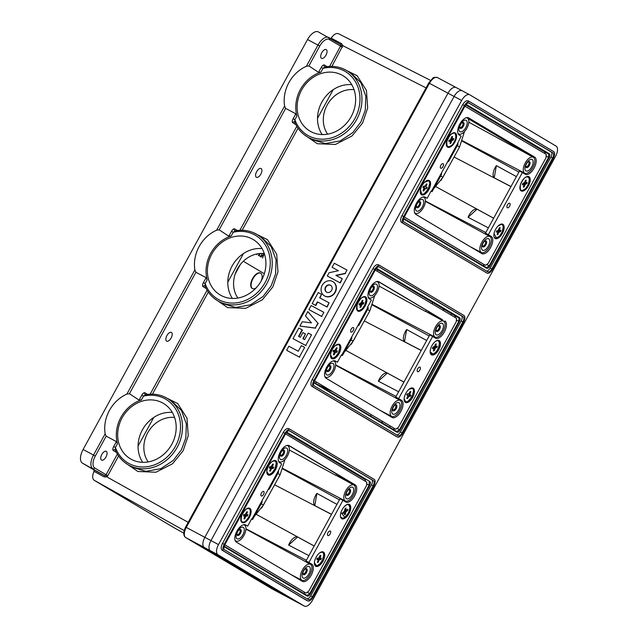 <?xml version="1.0" encoding="UTF-8"?>
<svg xmlns="http://www.w3.org/2000/svg" width="638" height="638" viewBox="0 0 638 638"><rect width="100%" height="100%" fill="white"/><g stroke="black" fill="none" stroke-linecap="round" stroke-linejoin="round"><path stroke-width="0.96" d="M301.343 345.66L298.273 351.259L288.854 346.243L286.629 350.302L299.358 357.089L304.653 347.423L301.343 345.66M304.653 347.423L299.358 357.089M286.629 350.302L299.669 357.272M305.458 315.914L311.504 322.9L302.268 321.735L299.892 326.082L315.284 328.012L317.907 323.211L307.835 311.575L305.458 315.914M307.835 311.575L317.907 323.211M315.284 328.012L318.21 323.394M299.892 326.082L315.587 328.195M318.242 292.555L312.205 303.584L315.515 305.347L317.421 301.87L326.847 306.886L329.072 302.827L319.646 297.802L321.552 294.325L318.242 292.555M312.205 303.584L315.826 305.53L317.732 302.045L327.15 307.069L329.072 302.827M321.552 294.325L319.965 297.97M326.712 292.196A3.972 3.461 120.7 0 1 325.906 287.108A3.972 3.461 120.7 0 1 330.755 285.377M330.484 285.218A3.972 3.461 -59.3 0 0 325.563 286.996A3.972 3.461 -59.3 0 0 326.552 292.108A3.972 3.461 -59.3 0 0 331.553 290.465A3.972 3.461 -59.3 0 0 330.612 285.282A3.972 3.461 -59.3 0 0 330.484 285.218M332.55 281.446A8.27 7.209 -59.3 0 0 322.302 285.162A8.27 7.209 -59.3 0 0 324.359 295.809A8.27 7.209 -59.3 0 0 334.783 292.379A8.27 7.209 -59.3 0 0 332.805 281.589A8.27 7.209 -59.3 0 0 332.55 281.446M324.511 295.896A8.27 7.209 -59.3 0 0 324.662 295.992A8.27 7.209 -59.3 0 0 335.086 292.563A8.27 7.209 -59.3 0 0 333.108 281.773A8.27 7.209 -59.3 0 0 332.956 281.677M290.8 598.867A9.02 4.41 -61.9 0 1 290.713 598.819A9.02 4.41 -61.9 0 1 290.625 598.771L204.304 547.476A9.02 4.41 -61.9 0 1 204.838 537.316L447.988 93.188A9.02 4.41 -61.9 0 1 456.026 87.486A9.02 4.41 -61.9 0 1 456.114 87.534A9.02 4.41 -61.9 0 0 456.026 87.486L437.469 77.589A9.02 4.41 -61.9 0 1 437.556 77.645L455.939 87.438M256.053 287.953A8.685 4.251 -61.9 0 1 252.528 288.567A8.685 4.251 -61.9 0 1 252.449 288.52A8.685 4.251 -61.9 0 1 252.911 278.822A8.685 4.251 -61.9 0 1 260.695 273.247A8.685 4.251 -61.9 0 1 261.349 280.704M252.353 288.456A8.685 4.251 -61.9 0 1 252.162 288.368A8.685 4.251 -61.9 0 1 252.074 288.32A8.685 4.251 -61.9 0 1 252.544 278.623A8.685 4.251 -61.9 0 1 260.328 273.048A8.685 4.251 -61.9 0 1 260.503 273.16M93.953 469.959L104.265 475.454L105.533 475.302L106.761 476.841L104.289 476.913L93.969 471.378L93.953 469.959L82.382 463.084A12.058 5.902 -61.9 0 1 83.1 449.495L307.548 39.524A12.058 5.902 -61.9 0 1 318.298 31.9A12.058 5.902 -61.9 0 1 318.418 31.964M174.054 527.73L94.097 480.223C92.263 478.691 92.223 475.749 93.969 471.378M308.888 65.929L306.36 66.304L317.979 45.083A12.058 5.902 -61.9 0 1 328.729 37.459A12.058 5.902 -61.9 0 1 328.841 37.522A1.491 1.3 120.7 0 1 329.28 39.452A10.559 5.168 118.1 0 0 319.758 46.072L308.888 65.929L318.545 72.349L321.257 67.405L322.98 68.362L320.922 72.118A33.75 29.428 -59.3 0 0 296.925 115.949L294.868 119.705L294.788 122.36C297.523 128.613 301.702 133.446 307.325 136.843A38.535 33.599 120.7 0 0 355.892 120.877A38.535 33.599 120.7 0 0 346.697 70.587C340.142 66.783 332.956 65.555 325.125 66.894L322.98 68.362A37.036 32.291 -59.3 0 1 359.401 92.542A37.036 32.291 -59.3 0 1 335.333 136.508A37.036 32.291 -59.3 0 1 294.868 119.705L293.145 118.748L295.849 113.795L285.633 108.404L219.161 229.824L216.633 230.19L284.596 106.06L285.633 108.404M163.551 396.509L177.715 403.543L186.99 418.161L188.234 435.73L183.146 450.755L172.579 463.722L155.959 472.232L137.864 471.49L124.522 462.295M132.369 467.287L145.879 471.346L160.776 468.691L173.281 460.429L181.407 449.79L185.825 437.939L186.36 423.895L181.439 410.465L171.718 401.023L167.244 398.367A38.535 33.599 120.7 0 1 176.439 448.65A38.535 33.599 120.7 0 1 127.879 464.616L132.377 467.287M116.403 452.366L113.181 450.452C112.551 449.638 112.719 448.331 113.692 446.52L115.414 447.477L115.342 450.133C118.07 456.393 122.249 461.218 127.879 464.616M145.966 394.699L145.671 394.667C153.503 393.327 160.696 394.563 167.244 398.367A38.535 33.599 120.7 0 0 145.966 394.699L143.526 396.134L141.469 399.89A33.75 29.428 -59.3 0 0 117.472 443.721L115.414 447.477A37.036 32.291 -59.3 0 0 155.879 464.289A37.036 32.291 -59.3 0 0 179.948 420.322A37.036 32.291 -59.3 0 0 143.526 396.134L141.803 395.177C142.8 393.391 143.797 392.569 144.786 392.721A1.443 1.26 -59.3 0 0 145.161 394.555L145.161 394.555A1.443 1.26 -59.3 0 0 145.544 394.699M142.681 462.335A31.445 27.418 120.7 0 1 143.016 428.792A31.445 27.418 120.7 0 1 172.324 412.451M171.758 444.351A32.259 28.128 120.7 0 1 131.213 459.28A32.259 28.128 120.7 0 1 122.751 416.75A32.259 28.128 120.7 0 1 164.149 403.846A32.259 28.128 120.7 0 1 171.758 444.351M113.692 446.52L116.403 441.576L117.472 443.721M141.469 399.89L139.092 400.13L141.803 395.177M116.403 441.576L106.179 436.185L105.142 433.832A34.221 29.834 120.7 0 1 126.906 394.077L194.869 269.946L195.906 272.29L129.434 393.71L126.906 394.077M129.434 393.71L139.092 400.13M253.262 232.615L267.434 239.649L276.709 254.267L277.961 271.836L272.873 286.869L262.306 299.836L245.686 308.345L227.591 307.604L214.248 298.409M222.096 303.401L235.605 307.46L250.503 304.804L263.008 296.542L271.134 285.904L275.552 274.053L276.087 260.001L271.166 246.579L261.444 237.137L256.97 234.473A38.535 33.599 120.7 0 1 266.166 284.763A38.535 33.599 120.7 0 1 217.606 300.729L222.104 303.401M235.685 230.804A38.535 33.599 120.7 0 1 256.97 234.473C250.423 230.677 243.23 229.441 235.398 230.781L233.253 232.248A37.036 32.291 -59.3 0 1 269.675 256.428A37.036 32.291 -59.3 0 1 245.606 300.394A37.036 32.291 -59.3 0 1 205.141 283.591L203.418 282.634L206.13 277.69L207.198 279.835L205.141 283.591L205.069 286.247C207.797 292.507 211.976 297.332 217.606 300.729M232.407 298.448A31.445 27.418 120.7 0 1 232.742 264.906A31.445 27.418 120.7 0 1 262.043 248.565M221.171 295.522A32.259 28.128 120.7 0 1 220.939 295.394A32.259 28.128 120.7 0 1 212.478 252.863A32.259 28.128 120.7 0 1 253.876 239.952A32.259 28.128 120.7 0 1 260.91 281.462A32.259 28.128 120.7 0 1 221.171 295.522M207.198 279.835A33.75 29.428 120.7 0 1 231.195 236.004L228.819 236.243L231.53 231.291L233.253 232.248L231.195 236.004M206.122 288.48L202.908 286.566C202.278 285.752 202.445 284.444 203.418 282.634M171.407 332.422A4.968 2.432 118.1 0 0 171.359 332.398A4.968 2.432 118.1 0 0 166.877 335.636A4.968 2.432 118.1 0 0 166.685 341.163A4.968 2.432 118.1 0 0 171.143 337.973A4.968 2.432 118.1 0 0 171.407 332.422M206.13 277.69L195.906 272.29M219.161 229.824L228.819 236.243M194.869 269.946A34.221 29.834 120.7 0 1 216.633 230.19M231.53 231.291C232.527 229.505 233.524 228.683 234.513 228.835A1.443 1.26 -59.3 0 0 234.888 230.669L234.888 230.669A1.443 1.26 -59.3 0 0 235.27 230.812M307.325 136.843L311.83 139.515L325.332 143.566L340.229 140.91L352.734 132.656L360.861 122.017L365.279 110.167L365.813 96.115L360.885 82.693L351.171 73.242L346.697 70.587A38.535 33.599 120.7 0 0 325.412 66.918M343.005 68.729L357.168 75.77L366.435 90.389L367.679 107.958L362.599 122.982L352.024 135.95L335.413 144.459L317.317 143.717L303.975 134.522M295.849 124.593L292.635 122.679C292.005 121.866 292.172 120.55 293.145 118.748M261.133 168.536A4.968 2.432 118.1 0 0 261.086 168.504A4.968 2.432 118.1 0 0 256.604 171.75A4.968 2.432 118.1 0 0 256.412 177.276A4.968 2.432 118.1 0 0 260.87 174.086A4.968 2.432 118.1 0 0 261.133 168.536M295.849 113.795L296.925 115.949M351.203 116.579A32.259 28.128 120.7 0 1 310.666 131.508A32.259 28.128 120.7 0 1 302.205 88.977A32.259 28.128 120.7 0 1 343.603 76.066A32.259 28.128 120.7 0 1 351.203 116.579M322.134 134.562A31.445 27.418 120.7 0 1 322.469 101.019A31.445 27.418 120.7 0 1 351.769 84.679M320.922 72.118L318.545 72.349M321.257 67.405C322.246 65.618 323.243 64.797 324.24 64.94A1.443 1.26 -59.3 0 0 324.614 66.783L324.614 66.783A1.443 1.26 -59.3 0 0 324.997 66.918M329.982 38.838L331.162 38.136L341.521 43.607L342.813 45.681A1.443 0.399 1.1 0 1 340.875 45.457L340.341 44.357L318.298 31.9M341.521 43.607A1.443 0.734 -62 0 1 340.325 44.341M331.162 38.136C333.881 34.34 336.338 32.881 338.531 33.742L430.506 80.356M82.382 463.084L104.265 475.454A1.443 0.734 -62 0 1 104.289 476.913M106.283 451.369A4.968 2.432 118.1 0 0 106.235 451.345A4.968 2.432 118.1 0 0 101.753 454.583A4.968 2.432 118.1 0 0 101.562 460.11A4.968 2.432 118.1 0 0 106.02 456.92A4.968 2.432 118.1 0 0 106.283 451.369M284.596 106.06A34.221 29.834 120.7 0 1 306.36 66.304M326.257 49.581A4.968 2.432 118.1 0 0 326.209 49.557A4.968 2.432 118.1 0 0 321.727 52.794A4.968 2.432 118.1 0 0 321.536 58.321A4.968 2.432 118.1 0 0 325.994 55.131A4.968 2.432 118.1 0 0 326.257 49.581M519.149 136.452L519.204 135.902M541.742 149.292L541.495 149.731L541.742 149.292M452.015 313.178L451.768 313.617L452.015 313.178M451.672 313.808L451.01 315.005L451.672 313.808M390.257 425.985L389.555 427.261L390.257 425.985M327.302 276.007L340.038 282.793L342.255 278.734L335.891 275.337L345.206 273.351L347.016 270.049L334.288 263.263L332.063 267.322L338.427 270.719L329.096 272.729L327.302 276.007L340.341 282.977L342.255 278.734M332.063 267.322L338.403 270.719M347.016 270.049L345.206 273.351M336.226 275.512L345.509 273.535M323.857 312.341L311.129 305.554L308.904 309.613L321.64 316.4L323.857 312.341L321.64 316.4M308.904 309.613L321.943 316.584M298.839 336.545L302.436 329.982L298.823 328.036L292.994 338.674L305.722 345.461L311.551 334.822L308.242 333.06L304.637 339.639L302.859 338.69L305.458 333.937L302.914 332.581L300.315 337.327L298.528 336.378L302.133 329.798M305.458 333.937L303.17 338.85M311.551 334.822L305.722 345.461M292.994 338.674L306.033 345.644M333.02 363.5A6.484 3.174 -61.9 0 1 331.648 372.353A6.484 3.174 -61.9 0 1 325.811 373.086A6.484 3.174 -61.9 0 1 330.859 363.612A6.484 3.174 -61.9 0 1 333.02 363.5M332.98 360.941A9.044 4.426 -61.9 0 1 334.184 361.22A9.044 4.426 -61.9 0 1 333.81 371.268A9.044 4.426 -61.9 0 1 325.675 377.178A9.044 4.426 -61.9 0 1 325.563 377.122A9.044 4.426 -61.9 0 1 324.774 376.34M334.974 351.514L335.173 350.366M271.31 467.686L272.211 466.872M286.326 455.396A6.484 3.174 -61.9 0 1 282.171 459.551A6.484 3.174 -61.9 0 1 279.5 457.677A6.484 3.174 -61.9 0 1 284.548 448.203A6.484 3.174 -61.9 0 1 286.709 448.091A6.484 3.174 -61.9 0 1 286.326 455.396M286.677 445.531A9.044 4.426 -61.9 0 1 287.874 445.81A9.044 4.426 -61.9 0 1 287.507 455.859A9.044 4.426 -61.9 0 1 279.364 461.768A9.044 4.426 -61.9 0 1 279.253 461.705A9.044 4.426 -61.9 0 1 278.463 460.923M244.585 517.274L245.08 516.365M243.293 527.387A6.484 3.174 -61.9 0 1 241.922 536.239A6.484 3.174 -61.9 0 1 236.084 536.981A6.484 3.174 -61.9 0 1 241.14 527.498A6.484 3.174 -61.9 0 1 243.293 527.387M243.261 524.835A9.044 4.426 -61.9 0 1 244.458 525.106A9.044 4.426 -61.9 0 1 244.091 535.162A9.044 4.426 -61.9 0 1 235.948 541.064A9.044 4.426 -61.9 0 1 235.837 541.008A9.044 4.426 -61.9 0 1 235.047 540.226M314.773 505.607A9.291 4.546 -61.9 0 1 316.919 493.413L314.773 505.607L331.537 514.308M316.919 493.413L336.968 504.387M352.71 487.304A6.484 3.174 -61.9 0 1 351.331 496.157A6.484 3.174 -61.9 0 1 345.493 496.89A6.484 3.174 -61.9 0 1 350.549 487.416A6.484 3.174 -61.9 0 1 352.71 487.304M345.254 500.926A9.044 4.426 -61.9 0 1 345.748 490.797A9.044 4.426 -61.9 0 1 353.867 485.024A9.044 4.426 -61.9 0 1 353.5 495.072A9.044 4.426 -61.9 0 1 345.357 500.982A9.044 4.426 -61.9 0 1 345.254 500.926M245.957 528.806L306.352 560.316M308.88 563.466L309.318 562.979M339.456 499.841L282.786 468.962M343.404 500.639L343.563 500.048M270.153 492.871L261.604 508.143M289.349 449.965L335.835 475.366L336.585 474.002M335.835 475.366A9.235 4.522 -61.9 0 1 336.657 475.621L353.867 485.024M338.164 474.943L337.534 476.1M378.35 381.205A9.291 4.546 -61.9 0 1 387.33 373.07L378.35 381.205L398.638 391.748M387.33 373.07L403.902 382.138M399.021 402.714A6.484 3.174 -61.9 0 1 397.641 411.566A6.484 3.174 -61.9 0 1 391.804 412.308A6.484 3.174 -61.9 0 1 396.86 402.825A6.484 3.174 -61.9 0 1 399.021 402.714M391.565 416.335A9.044 4.426 -61.9 0 1 392.059 406.215A9.044 4.426 -61.9 0 1 400.178 400.433A9.044 4.426 -61.9 0 1 399.811 410.489A9.044 4.426 -61.9 0 1 391.668 416.391A9.044 4.426 -61.9 0 1 391.565 416.335M442.437 323.418A6.484 3.174 -61.9 0 1 441.057 332.27A6.484 3.174 -61.9 0 1 435.22 333.004A6.484 3.174 -61.9 0 1 440.276 323.53A6.484 3.174 -61.9 0 1 442.437 323.418M435.515 326.839A9.044 4.426 -61.9 0 1 443.593 321.137A9.044 4.426 -61.9 0 1 443.227 331.186A9.044 4.426 -61.9 0 1 435.084 337.095A9.044 4.426 -61.9 0 1 435.515 326.839M359.88 328.985L351.331 344.249M404.492 341.721A9.291 4.546 -61.9 0 1 406.645 329.527L404.492 341.721L421.263 350.421M406.645 329.527L426.694 340.501M468.077 217.319A9.291 4.546 -61.9 0 1 477.057 209.184L468.077 217.319L488.365 227.862M477.057 209.184L493.629 218.244M488.748 238.827A6.484 3.174 -61.9 0 1 487.368 247.68A6.484 3.174 -61.9 0 1 481.53 248.413A6.484 3.174 -61.9 0 1 486.587 238.939A6.484 3.174 -61.9 0 1 488.748 238.827M481.291 252.449A9.044 4.426 -61.9 0 1 481.786 242.328A9.044 4.426 -61.9 0 1 489.904 236.546A9.044 4.426 -61.9 0 1 489.537 246.595A9.044 4.426 -61.9 0 1 481.395 252.504A9.044 4.426 -61.9 0 1 481.291 252.449M494.219 177.835A9.291 4.546 -61.9 0 1 496.372 165.641L494.219 177.835L510.99 186.535M496.372 165.641L516.421 176.614M532.156 159.524A6.484 3.174 -61.9 0 1 530.784 168.384A6.484 3.174 -61.9 0 1 524.946 169.118A6.484 3.174 -61.9 0 1 530.003 159.644A6.484 3.174 -61.9 0 1 532.156 159.524M524.707 173.145A9.044 4.426 -61.9 0 1 525.202 163.025A9.044 4.426 -61.9 0 1 533.32 157.251A9.044 4.426 -61.9 0 1 532.953 167.3A9.044 4.426 -61.9 0 1 524.811 173.209A9.044 4.426 -61.9 0 1 524.707 173.145M518.909 172.069L462.239 141.181M522.857 172.866L523.016 172.268M423.72 189.334L424.342 189.653L424.501 188.752M422.747 199.614A6.484 3.174 -61.9 0 1 421.375 208.466A6.484 3.174 -61.9 0 1 415.537 209.2A6.484 3.174 -61.9 0 1 420.586 199.726A6.484 3.174 -61.9 0 1 422.747 199.614M422.707 197.054A9.044 4.426 -61.9 0 1 423.911 197.333A9.044 4.426 -61.9 0 1 423.536 207.382A9.044 4.426 -61.9 0 1 415.402 213.291A9.044 4.426 -61.9 0 1 415.29 213.236A9.044 4.426 -61.9 0 1 414.501 212.454M327.597 134.163A27.873 24.3 120.7 0 1 327.685 104.114A27.873 24.3 120.7 0 1 354.034 89.671M317.517 118.301L333.188 89.679M361.092 303.752L361.555 303.329M376.436 284.197A6.484 3.174 -61.9 0 1 375.064 293.057A6.484 3.174 -61.9 0 1 369.227 293.791A6.484 3.174 -61.9 0 1 374.275 284.317A6.484 3.174 -61.9 0 1 376.436 284.197M376.396 281.645A9.044 4.426 -61.9 0 1 377.6 281.924A9.044 4.426 -61.9 0 1 377.225 291.973A9.044 4.426 -61.9 0 1 369.091 297.882A9.044 4.426 -61.9 0 1 368.19 297.037M237.87 298.05A27.873 24.3 120.7 0 1 237.958 268A27.873 24.3 120.7 0 1 264.307 253.557M227.798 282.187L243.461 253.573M424.342 189.653A9.044 4.426 -61.9 0 1 423.512 190.73M466.163 120.311A6.484 3.174 -61.9 0 1 464.791 129.163A6.484 3.174 -61.9 0 1 458.953 129.905A6.484 3.174 -61.9 0 1 464.001 120.422A6.484 3.174 -61.9 0 1 466.163 120.311M466.123 117.759A9.044 4.426 -61.9 0 1 467.327 118.03A9.044 4.426 -61.9 0 1 466.952 128.086A9.044 4.426 -61.9 0 1 458.818 133.988A9.044 4.426 -61.9 0 1 458.706 133.932A9.044 4.426 -61.9 0 1 457.917 133.151M515.671 146.892L515.289 147.585L468.802 122.185M533.32 157.251L516.102 147.849A9.235 4.522 118.1 0 0 515.289 147.585M522.881 172.77L523.431 173.065M525.688 182.811A9.044 4.426 -61.9 0 1 525.433 183.361M449.607 165.09L441.057 180.363M425.402 201.034L485.805 232.543M488.333 235.693L488.772 235.207M498.557 232.431A9.044 4.426 -61.9 0 1 497.449 234.026M489.338 235.972L488.477 235.526M444.367 308.64L444.128 309.079M444.024 309.263L443.37 310.467M439.327 317.852L438.92 318.585M433.154 336.657L433.704 336.952M434.813 348.85A9.044 4.426 -61.9 0 1 433.848 350.238M429.183 335.955L372.512 305.076M433.13 336.752L433.29 336.162M379.076 286.079L425.562 311.472A9.235 4.522 -61.9 0 1 426.375 311.735L443.593 321.137M426.312 310.116L425.562 311.472M335.684 364.92L396.078 396.429M398.606 399.579L399.045 399.093M317.054 384.188L332.278 391.533M409.748 394.651A9.044 4.426 -61.9 0 1 409.102 395.871M399.611 399.859L398.758 399.412M382.609 421.439L381.907 422.723M349.6 481.738L349.193 482.472M343.427 500.543L343.978 500.846M308.912 555.634L288.623 545.091A9.291 4.546 -61.9 0 1 297.603 536.957L314.175 546.024M288.623 545.091L297.603 536.957M317.612 561.719L318.115 562.413L318.96 560.26L319.606 559.614L320.858 559.662L321.377 558.346L320.124 558.29A9.044 4.426 -61.9 0 1 319.694 559.183M309.885 563.745L309.031 563.298M309.294 566.6A6.484 3.174 -61.9 0 1 307.915 575.46A6.484 3.174 -61.9 0 1 302.077 576.194A6.484 3.174 -61.9 0 1 307.133 566.719A6.484 3.174 -61.9 0 1 309.294 566.6M302.372 570.029A9.044 4.426 -61.9 0 1 310.451 564.327A9.044 4.426 -61.9 0 1 310.084 574.375A9.044 4.426 -61.9 0 1 301.941 580.285A9.044 4.426 -61.9 0 1 302.372 570.029M244.888 517.434A9.044 4.426 -61.9 0 1 244.322 518.192M148.144 461.944A27.873 24.3 120.7 0 1 148.231 431.886A27.873 24.3 120.7 0 1 174.581 417.443M138.071 446.082L153.734 417.459M240.359 264.515L235.239 273.869M264.331 273.742L243.325 261.261M259.578 253.541L258.414 255.655L259.211 253.581M257.226 253.884L256.787 254.69L256.843 253.964M262.178 253.43L261.373 255.455L260.152 256.492L259.323 255.607L260.129 253.493M263.518 254.45L260.966 257.17L264.068 253.796L262.569 258.127L263.518 254.45M265.727 259.993L265.52 258.446M469.592 94.719L462.239 90.795A9.02 4.41 118.1 0 0 462.151 90.748A9.02 4.41 118.1 0 0 454.112 96.45L210.955 540.577A9.02 4.41 118.1 0 0 210.428 550.746L296.75 602.033A9.02 4.41 118.1 0 0 296.837 602.081L290.713 598.819A9.02 4.41 -61.9 0 1 290.625 598.771L204.304 547.476A9.02 4.41 -61.9 0 1 204.838 537.316L447.988 93.188A9.02 4.41 -61.9 0 1 456.026 87.486L462.151 90.748A9.02 4.41 118.1 0 0 454.112 96.45L210.955 540.577A9.02 4.41 118.1 0 0 210.428 550.746L296.75 602.033A9.02 4.41 118.1 0 0 296.837 602.081A9.02 4.41 118.1 0 0 296.925 602.128M457.741 317.166L457.98 316.727L457.741 317.166M547.468 153.279L547.707 152.841L547.468 153.279M315.563 383.302L316.265 382.018M349.249 481.53L339.089 476.299A1.491 1.3 -59.3 0 1 338.451 475.119M371.316 414.732L370.614 416.008M382.266 421.24L381.564 422.515M444.024 308.433L443.777 308.872M443.681 309.055L443.019 310.259M438.976 317.644L428.816 312.413A1.491 1.3 -59.3 0 1 428.178 311.232M433.074 301.926L432.835 302.364M432.731 302.556L432.078 303.752M467.455 117.552L528.623 153.902L517.394 147.912L467.933 118.524M377.026 271.046L377.68 269.842M377.784 269.659L378.023 269.22M555.562 156.27A9.02 4.41 118.1 0 0 556.097 146.11L469.767 94.815A9.02 4.41 118.1 0 0 469.68 94.767A9.02 4.41 118.1 0 0 461.641 100.469L218.491 544.597A9.02 4.41 118.1 0 0 217.957 554.757L304.278 606.052A9.02 4.41 118.1 0 0 304.366 606.1A9.02 4.41 118.1 0 0 312.405 600.398L555.562 156.27M462.239 90.795A9.02 4.41 118.1 0 0 462.151 90.748L469.68 94.767M286.366 432.564L287.387 432.564L369.896 481.586C370.678 482.296 370.614 483.604 369.689 485.502L310.339 593.898C309.239 595.701 308.202 596.426 307.213 596.075L307.069 595.453L224.6 546.447M224.201 546.192L224.704 547.053L307.213 596.075L307.069 595.453L224.775 546.798M286.326 432.763L365.247 479.656L365.646 481.483M304.956 592.503L303.592 593.388M224.704 547.053L224.568 546.431L224.704 547.053M289.269 430.738L371.731 479.736A4.53 2.217 -61.9 0 1 371.46 484.848L310.698 595.828A4.53 2.217 -61.9 0 1 307.038 598.811M224.576 549.812L308.321 599.576A4.53 2.217 118.1 0 0 308.369 599.6A4.53 2.217 118.1 0 0 312.405 596.737L373.166 485.757A4.53 2.217 118.1 0 0 373.437 480.645L289.692 430.889A4.53 2.217 118.1 0 0 289.644 430.865A4.53 2.217 118.1 0 0 285.609 433.728L224.847 544.708A4.53 2.217 118.1 0 0 224.576 549.812M284.979 433.354A6.029 2.951 -61.9 0 1 290.354 429.541A6.029 2.951 -61.9 0 1 290.41 429.573L374.155 479.337A6.029 2.951 -61.9 0 1 373.796 486.132L313.035 597.112A6.029 2.951 -61.9 0 1 307.66 600.916A6.029 2.951 -61.9 0 1 307.604 600.884L223.858 551.128A6.029 2.951 -61.9 0 1 224.217 544.334L284.979 433.354L283.272 432.444A6.029 2.951 -61.9 0 1 288.647 428.632A6.029 2.951 -61.9 0 1 288.703 428.664L290.29 429.51M306.017 600.039A6.029 2.951 -61.9 0 1 305.953 600.007A6.029 2.951 -61.9 0 1 305.897 599.975L222.152 550.219A6.029 2.951 -61.9 0 1 222.51 543.424L283.272 432.444M465.812 104.791L466.841 104.791L549.342 153.814C550.131 154.524 550.068 155.824 549.143 157.73L489.793 266.126C488.692 267.92 487.647 268.646 486.666 268.303L404.157 219.281L403.647 218.419M549.342 153.814L548.744 154.037L548.568 157.411L489.218 265.807L486.523 267.681L404.045 218.674L486.539 267.689M466.841 104.791L466.234 105.015L548.744 154.037L544.7 151.884L545.099 153.71M465.78 104.991L544.7 151.884M484.37 264.77L483.046 265.615M468.723 102.965L551.176 151.964A4.53 2.217 -61.9 0 1 550.913 157.068L490.151 268.048A4.53 2.217 -61.9 0 1 486.491 271.038M404.029 222.04L487.775 271.804A4.53 2.217 118.1 0 0 487.815 271.828A4.53 2.217 118.1 0 0 491.858 268.957L552.62 157.977A4.53 2.217 118.1 0 0 552.891 152.873L469.145 103.109A4.53 2.217 118.1 0 0 469.097 103.085A4.53 2.217 118.1 0 0 465.062 105.956L404.301 216.928A4.53 2.217 118.1 0 0 404.029 222.04M487.057 273.112A6.029 2.951 118.1 0 0 487.113 273.144A6.029 2.951 118.1 0 0 492.488 269.332L553.25 158.352A6.029 2.951 118.1 0 0 553.609 151.557L469.863 101.801A6.029 2.951 -61.9 0 0 469.799 101.769A6.029 2.951 -61.9 0 0 464.432 105.581L403.671 216.553A6.029 2.951 118.1 0 0 403.312 223.348L487.057 273.112L401.605 222.439A6.029 2.951 -61.9 0 1 401.964 215.644L462.725 104.664A6.029 2.951 118.1 0 1 468.093 100.86L469.799 101.769M469.743 101.737L468.156 100.892A6.029 2.951 118.1 0 0 468.093 100.86M395.743 436.153A6.029 2.951 -61.9 0 1 395.68 436.121A6.029 2.951 -61.9 0 1 395.624 436.089L311.878 386.333A6.029 2.951 -61.9 0 1 312.237 379.53L372.999 268.558A6.029 2.951 -61.9 0 1 378.374 264.746A6.029 2.951 -61.9 0 1 378.43 264.778L380.017 265.623M463.882 315.451A6.029 2.951 -61.9 0 1 463.523 322.246L402.761 433.218A6.029 2.951 -61.9 0 1 397.386 437.03A6.029 2.951 -61.9 0 1 397.33 436.998L313.585 387.242A6.029 2.951 -61.9 0 1 313.944 380.447L374.705 269.467A6.029 2.951 -61.9 0 1 380.081 265.655A6.029 2.951 -61.9 0 1 380.136 265.687L463.882 315.451M314.574 380.822A4.53 2.217 118.1 0 0 314.303 385.926L398.048 435.69A4.53 2.217 118.1 0 0 398.096 435.714A4.53 2.217 118.1 0 0 402.131 432.843L462.893 321.871A4.53 2.217 118.1 0 0 463.164 316.759L379.419 266.995A4.53 2.217 118.1 0 0 379.371 266.971A4.53 2.217 118.1 0 0 375.335 269.842L314.574 380.822M378.996 266.851L461.457 315.85A4.53 2.217 -61.9 0 1 461.186 320.962L400.425 431.934A4.53 2.217 -61.9 0 1 396.764 434.925M376.093 268.678L377.114 268.678L376.508 268.901L459.017 317.923L454.974 315.77L455.373 317.596M376.053 268.877L454.974 315.77M377.114 268.678L459.623 317.7C460.405 318.41 460.341 319.718 459.416 321.616L400.066 430.012C398.965 431.806 397.929 432.532 396.94 432.189L314.43 383.167L313.92 382.306M459.623 317.7L459.017 317.923L458.842 321.297L399.492 429.693L396.98 428.353M394.643 428.656L393.319 429.502M392.809 429.446L314.502 382.912M400.066 430.012L399.492 429.693L396.796 431.567L396.94 432.189L396.796 431.567L314.319 382.561M314.43 383.167L314.295 382.545L314.43 383.167M440.762 319.59A10.511 5.144 118.1 0 0 440.403 318.49M388.151 415.123A10.511 5.144 118.1 0 0 388.805 414.907M224.815 544.772L305.993 593.117L308.688 591.243L366.571 485.51L366.746 482.137L285.569 433.904M268.606 465.836A8.087 3.956 -61.9 0 1 273.67 460.7A8.087 3.956 -61.9 0 1 275.504 469.72A8.087 3.956 -61.9 0 1 266.995 473.229A8.087 3.956 -61.9 0 1 268.606 465.836M272.729 468.308A6.029 2.951 118.1 0 0 273.279 467.136M323.434 552.069A8.087 3.956 -61.9 0 1 321.943 562.804A8.087 3.956 -61.9 0 1 314.534 564.534A8.087 3.956 -61.9 0 1 316.057 557.301A8.087 3.956 -61.9 0 1 321.217 552.006A8.087 3.956 -61.9 0 1 323.434 552.069M320.356 559.454A6.029 2.951 118.1 0 0 320.874 558.322M330.309 531.055A2.56 1.252 -61.9 0 1 330.173 533.91A2.56 1.252 -61.9 0 1 327.876 535.553A2.56 1.252 -61.9 0 1 327.98 532.706A2.56 1.252 -61.9 0 1 330.285 531.039A2.56 1.252 -61.9 0 1 330.309 531.055M342.191 509.563A8.087 3.956 -61.9 0 1 347.263 504.427A8.087 3.956 -61.9 0 1 349.09 513.446A8.087 3.956 -61.9 0 1 340.588 516.955A8.087 3.956 -61.9 0 1 342.191 509.563M261.931 502.218L262.13 500.519L278.048 471.442L278.694 471.865L269.26 489.107M251.595 518.949L252.648 519.452L251.667 518.83L247.68 526.103L245.008 524.675M310.044 564.104A9.793 4.793 118.1 0 0 309.167 562.844L312.062 564.383A9.793 4.793 -61.9 0 1 311.065 575.436A9.793 4.793 -61.9 0 1 302.46 581.409A9.793 4.793 -61.9 0 1 302.364 581.354L236.371 542.14A9.793 4.793 -61.9 0 1 236.778 531.422A9.793 4.793 -61.9 0 1 245.455 524.811L247.68 526.103M300.267 580.109A9.793 4.793 118.1 0 0 301.535 580.07M308.904 562.477L312.07 564.359L306.009 560.938L308.904 562.477L342.917 500.351L340.022 498.804L306.009 560.938M345.589 501.939L342.917 500.351M343.683 500.806A9.793 4.793 118.1 0 0 344.951 500.766M353.46 484.8A9.793 4.793 118.1 0 0 352.288 483.341L355.183 484.88A9.793 4.793 -61.9 0 1 354.776 495.598A9.793 4.793 -61.9 0 1 346.099 502.21M355.183 484.88L289.189 445.667A9.793 4.793 118.1 0 0 289.094 445.611A9.793 4.793 118.1 0 0 280.489 451.584A9.793 4.793 118.1 0 0 279.5 462.63L281.701 463.97L278.048 471.442M288.392 445.372L352.288 483.341M242.552 513.415A8.087 3.956 -61.9 0 1 247.624 508.279A8.087 3.956 -61.9 0 1 249.45 517.298A8.087 3.956 -61.9 0 1 240.949 520.807A8.087 3.956 -61.9 0 1 242.552 513.415M263.701 491.483A2.56 1.252 -61.9 0 1 263.566 494.338A2.56 1.252 -61.9 0 1 261.277 495.973A2.56 1.252 -61.9 0 1 261.373 493.134A2.56 1.252 -61.9 0 1 263.677 491.467A2.56 1.252 -61.9 0 1 263.701 491.483M269.156 489.019L267.92 489.952M443.187 320.914A9.793 4.793 118.1 0 0 442.014 319.447L378.916 281.781A9.793 4.793 118.1 0 0 378.82 281.725A9.793 4.793 118.1 0 0 370.215 287.698A9.793 4.793 118.1 0 0 369.219 298.744L371.42 300.083L367.44 307.356L368.421 307.979L358.987 325.221M392.96 427.596L395.719 429.23L398.415 427.356L456.298 321.624L456.473 318.25L375.208 270.073M314.542 380.886L395.719 429.23M358.333 301.941A8.087 3.956 -61.9 0 1 363.397 296.814A8.087 3.956 -61.9 0 1 365.223 305.833A8.087 3.956 -61.9 0 1 356.722 309.342A8.087 3.956 -61.9 0 1 358.333 301.941M362.583 304.174A6.029 2.951 118.1 0 0 362.791 303.744M413.161 388.183A8.087 3.956 -61.9 0 1 411.67 398.917A8.087 3.956 -61.9 0 1 404.261 400.648A8.087 3.956 -61.9 0 1 405.784 393.415A8.087 3.956 -61.9 0 1 410.944 388.119A8.087 3.956 -61.9 0 1 413.161 388.183M409.732 396.19A6.029 2.951 118.1 0 0 410.386 394.938M420.035 367.169A2.56 1.252 -61.9 0 1 419.9 370.024A2.56 1.252 -61.9 0 1 417.603 371.667A2.56 1.252 -61.9 0 1 417.707 368.82A2.56 1.252 -61.9 0 1 420.011 367.153A2.56 1.252 -61.9 0 1 420.035 367.169M431.918 345.668A8.087 3.956 -61.9 0 1 436.99 340.54A8.087 3.956 -61.9 0 1 438.816 349.56A8.087 3.956 -61.9 0 1 430.315 353.069A8.087 3.956 -61.9 0 1 431.918 345.668M351.658 338.323L351.857 336.633L367.775 307.556M341.386 354.951L337.406 362.217L334.735 360.789M341.322 355.063L342.375 355.557L341.729 355.135L351.857 336.633M399.771 400.217A9.793 4.793 118.1 0 0 398.894 398.957L401.788 400.497A9.793 4.793 -61.9 0 1 400.792 411.55A9.793 4.793 -61.9 0 1 392.187 417.515A9.793 4.793 -61.9 0 1 392.091 417.467L326.098 378.254A9.793 4.793 -61.9 0 1 326.504 367.536A9.793 4.793 -61.9 0 1 335.181 360.925L337.406 362.217M389.993 416.215A9.793 4.793 118.1 0 0 391.261 416.183M398.63 398.591L401.796 400.473L395.735 397.051L398.63 398.591L432.644 336.465L429.749 334.918L395.735 397.051M435.315 338.052L432.644 336.465M433.409 336.92A9.793 4.793 118.1 0 0 434.677 336.88M444.909 320.994A9.793 4.793 -61.9 0 1 444.503 331.712A9.793 4.793 -61.9 0 1 435.826 338.323L435.826 338.323M378.119 281.486L442.014 319.447M332.278 349.528A8.087 3.956 -61.9 0 1 337.35 344.392A8.087 3.956 -61.9 0 1 339.177 353.412A8.087 3.956 -61.9 0 1 330.675 356.921A8.087 3.956 -61.9 0 1 332.278 349.528M336.33 352.136A6.029 2.951 118.1 0 0 336.904 350.948M353.428 327.589A2.56 1.252 -61.9 0 1 353.293 330.444A2.56 1.252 -61.9 0 1 351.004 332.087A2.56 1.252 -61.9 0 1 351.099 329.248A2.56 1.252 -61.9 0 1 353.404 327.581A2.56 1.252 -61.9 0 1 353.428 327.589M358.883 325.133L357.647 326.058M482.687 263.701L485.446 265.344L488.142 263.47L546.024 157.738L546.2 154.364L464.927 106.187M404.261 216.992L485.446 265.344M448.051 138.055A8.087 3.956 -61.9 0 1 453.124 132.927A8.087 3.956 -61.9 0 1 454.95 141.939A8.087 3.956 -61.9 0 1 446.448 145.448A8.087 3.956 -61.9 0 1 448.051 138.055M450.603 142.776A6.029 2.951 118.1 0 0 451.218 142.043M502.888 224.297A8.087 3.956 -61.9 0 1 501.388 235.031A8.087 3.956 -61.9 0 1 493.987 236.762A8.087 3.956 -61.9 0 1 495.511 229.528A8.087 3.956 -61.9 0 1 500.663 224.233A8.087 3.956 -61.9 0 1 502.888 224.297M509.762 203.283A2.56 1.252 -61.9 0 1 509.626 206.138A2.56 1.252 -61.9 0 1 507.33 207.781A2.56 1.252 -61.9 0 1 507.425 204.934A2.56 1.252 -61.9 0 1 509.738 203.267A2.56 1.252 -61.9 0 1 509.762 203.283M521.645 181.782A8.087 3.956 -61.9 0 1 526.717 176.654A8.087 3.956 -61.9 0 1 528.543 185.666A8.087 3.956 -61.9 0 1 520.034 189.175A8.087 3.956 -61.9 0 1 521.645 181.782M526.111 183.584A6.029 2.951 118.1 0 0 526.494 182.651M441.384 174.437L441.584 172.746L457.502 143.67L458.148 144.092L448.713 161.326M431.049 191.177L432.101 191.671L431.121 191.049L427.133 198.322L424.461 196.903M489.498 236.323A9.793 4.793 118.1 0 0 488.62 235.063L491.515 236.61A9.793 4.793 -61.9 0 1 490.518 247.664A9.793 4.793 -61.9 0 1 481.913 253.629A9.793 4.793 -61.9 0 1 481.818 253.581L415.824 214.36A9.793 4.793 -61.9 0 1 416.231 203.65A9.793 4.793 -61.9 0 1 424.908 197.03L427.133 198.322M479.72 252.329A9.793 4.793 118.1 0 0 480.988 252.289M488.357 234.704L491.523 236.586L485.462 233.165L488.357 234.704L522.37 172.579L519.476 171.032L485.462 233.165M525.042 174.166L522.37 172.579M523.136 173.034A9.793 4.793 118.1 0 0 524.404 172.994M532.913 157.028A9.793 4.793 118.1 0 0 531.741 155.56L534.636 157.107A9.793 4.793 -61.9 0 1 534.229 167.818A9.793 4.793 -61.9 0 1 525.553 174.437L525.553 174.437M534.636 157.107L468.643 117.894A9.793 4.793 118.1 0 0 468.547 117.839A9.793 4.793 118.1 0 0 459.942 123.812A9.793 4.793 118.1 0 0 458.945 134.857L461.146 136.197L457.502 143.67M467.845 117.591L531.741 155.56M448.61 161.247L447.374 162.172M422.005 185.634A8.087 3.956 -61.9 0 1 427.077 180.506A8.087 3.956 -61.9 0 1 428.903 189.526A8.087 3.956 -61.9 0 1 420.394 193.035A8.087 3.956 -61.9 0 1 422.005 185.634M443.155 163.703A2.56 1.252 -61.9 0 1 443.019 166.558A2.56 1.252 -61.9 0 1 440.722 168.201A2.56 1.252 -61.9 0 1 440.826 165.354A2.56 1.252 -61.9 0 1 443.131 163.687A2.56 1.252 -61.9 0 1 443.155 163.703M432.684 347.694L433.8 348.284L432.412 348.627L432.787 347.319L434.781 346.227L435.395 344.097L436.24 343.89L435.706 346.562L434.821 346.091M433.8 348.284L433.417 350.972L434.263 350.764L435.483 347.877L436.87 347.543L434.494 346.753M433.688 350.031L434.263 350.764M432.739 347.495L434.877 348.635M435.706 346.562L437.245 346.235L436.87 347.543M410.218 396.445L410.88 395.161L409.803 394.683L409.819 393.901L410.904 391.788L410.25 391.501L408.519 394.117L407.459 393.638L406.805 394.93L407.873 395.408L407.857 396.19L406.781 398.295L407.427 398.583L409.157 395.975L410.218 396.445L406.502 394.563M406.98 397.913L407.427 398.583M407.881 396.142L408.503 396.477M406.885 394.762L409.157 395.975M410.904 391.788L410.106 391.796M363.477 303.975L363.859 302.667L362.336 302.962L362.886 300.283L362.049 300.466L361.419 302.603L359.433 303.664L359.042 304.964L360.566 304.677L360.015 307.356L360.853 307.165L362.097 304.286L363.477 303.975L361.092 303.178M360.287 306.439L360.853 307.165M360.486 303.425L362.097 304.286M333.578 354.162L334.057 354.848L335.668 352.12L336.84 352.375L333.004 350.725M334.057 354.848L333.347 354.696L334.288 351.833L333.211 351.259L334.288 351.833M336.84 352.375L337.422 351.059L336.21 350.796L336.194 350.079L337.151 347.933L336.441 347.782L334.83 350.509L333.658 350.262L333.076 351.57L334.24 351.817M337.151 347.933L336.37 347.949M244.258 518.104L244.761 518.806L243.995 518.782L244.793 515.975L243.66 515.376M244.912 516.278L245.606 516.644L246.244 515.99L247.504 516.022L248.015 514.707L246.675 514.651L246.627 514.005L247.464 511.843L246.699 511.828L245.215 514.635L243.955 514.603L243.445 515.927L244.793 515.975M247.504 516.022L243.572 514.603M247.464 511.843L246.683 511.859M244.761 518.806L245.606 516.644M273.192 468.507L273.75 467.191L272.482 467.016L272.45 466.33L273.359 464.177L272.625 464.081L271.07 466.849L269.858 466.689L269.3 468.005L270.576 468.18L269.691 471.019L270.432 471.115L271.341 468.962L271.987 468.356L273.192 468.507L269.324 466.96M269.946 470.429L270.432 471.115M273.359 464.177L272.578 464.185M320.124 558.29L320.85 555.459L320.085 555.427L318.593 558.234L317.341 558.186L316.823 559.502L318.155 559.574L318.195 560.228L317.349 562.389L318.115 562.413M320.858 559.662L316.934 558.226M320.85 555.459L320.069 555.475M343.372 512.099L344.297 512.601L342.789 513.598L342.877 512.426L344.384 511.429L345.03 508.622L345.948 508.015L345.924 510.264L344.943 509.738M344.687 513.319L345.493 514.188L345.636 512.266L347.646 510.384L347.734 509.212L345.924 510.264M344.967 509.483L345.804 509.929M345.022 508.669L345.884 508.837M347.646 510.384L346.354 510.121M345.493 514.188L344.576 514.794L344.297 512.601M497.752 232.001L498.597 232.447L500.559 231.562L498.023 230.637L496.699 230.812L496.26 232.128L497.72 231.969L497.784 232.559L497.074 234.712L497.887 234.601L498.597 232.447M498.804 229.465L499.538 230.406L500.99 230.246L500.559 231.562M498.669 229.895L499.45 230.31M499.466 229.816L500.184 227.662L499.371 227.774L498.031 230.637M497.345 233.883L497.887 234.601M526.773 183.808L527.155 182.5L525.632 182.795L526.19 180.107L525.345 180.299L524.715 182.436L522.729 183.481L522.339 184.789L523.862 184.502L523.312 187.181L524.149 186.998L525.393 184.111L526.773 183.808L524.38 183.002M523.583 186.264L524.149 186.998M426.487 188.752L427.117 187.452L426.001 187.046L426.001 186.28L427.045 184.159L426.375 183.919L425.331 186.041L424.677 186.567L423.584 186.168L422.946 187.468L424.071 187.875L423.026 190.762L423.696 191.001L425.386 188.354L426.487 188.752L423.52 187.277L424.15 185.977M423.233 190.323L423.696 191.001M424.103 188.545L424.733 188.88M423.106 187.133L425.386 188.354M427.045 184.159L426.248 184.167M450.324 142.433L450.946 143.199L450.077 143.526L450.46 140.95L449.12 140.24M449.495 140.073L451.433 141.102L453.451 139.77L453.746 138.494L452.119 139.02L452.501 136.452L451.624 136.779L450.556 139.674L449.12 140.208L448.833 141.484L450.46 140.95M453.451 139.77L451.074 139.076M450.946 143.199L451.433 141.102M455.349 134.004A7.544 3.692 118.1 0 0 452.781 133.071M446.369 145.081A7.544 3.692 118.1 0 0 448.586 146.7M436.065 330.109A2.632 1.292 118.1 0 0 436.408 330.54A2.632 1.292 118.1 0 0 437.843 330.069A2.632 1.292 118.1 0 0 439.223 327.701A2.632 1.292 118.1 0 0 438.888 325.89A2.632 1.292 118.1 0 0 438.338 325.835M438.45 330.875A3.357 1.643 118.1 0 0 440.348 327.007A3.357 1.643 118.1 0 0 438.697 325.627A3.357 1.643 118.1 0 0 436.089 330.532A3.357 1.643 118.1 0 0 438.45 330.875M370.064 290.896A2.632 1.292 118.1 0 0 370.415 291.327A2.632 1.292 118.1 0 0 372.433 290.178A2.632 1.292 118.1 0 0 373.294 287.283A2.632 1.292 118.1 0 0 372.895 286.677A2.632 1.292 118.1 0 0 372.345 286.621M374.299 287.108A3.357 1.643 118.1 0 0 372.704 286.406A3.357 1.643 118.1 0 0 370.088 291.311A3.357 1.643 118.1 0 0 372.608 291.518A3.357 1.643 118.1 0 0 374.299 287.108M525.792 166.223A2.632 1.292 118.1 0 0 526.135 166.654A2.632 1.292 118.1 0 0 527.833 165.912A2.632 1.292 118.1 0 0 529.03 163.432A2.632 1.292 118.1 0 0 528.615 162.004A2.632 1.292 118.1 0 0 528.065 161.948M530.034 163.48A3.357 1.643 118.1 0 0 528.423 161.733A3.357 1.643 118.1 0 0 525.808 166.638A3.357 1.643 118.1 0 0 527.881 167.228A3.357 1.643 118.1 0 0 530.034 163.48M459.791 127.01A2.632 1.292 118.1 0 0 460.142 127.433A2.632 1.292 118.1 0 0 462.486 125.782A2.632 1.292 118.1 0 0 462.622 122.791A2.632 1.292 118.1 0 0 462.071 122.735M463.34 126.26A3.357 1.643 118.1 0 0 464.017 123.182A3.357 1.643 118.1 0 0 462.43 122.52A3.357 1.643 118.1 0 0 459.815 127.425A3.357 1.643 118.1 0 0 461.194 128.398A3.357 1.643 118.1 0 0 463.34 126.26M416.375 206.313A2.632 1.292 118.1 0 0 416.726 206.736A2.632 1.292 118.1 0 0 418.616 205.771A2.632 1.292 118.1 0 0 419.645 203.012A2.632 1.292 118.1 0 0 419.206 202.087A2.632 1.292 118.1 0 0 418.656 202.039M420.665 202.924A3.357 1.643 118.1 0 0 419.014 201.823A3.357 1.643 118.1 0 0 416.399 206.728A3.357 1.643 118.1 0 0 418.735 207.103A3.357 1.643 118.1 0 0 420.665 202.924M482.376 245.526A2.632 1.292 118.1 0 0 482.719 245.949A2.632 1.292 118.1 0 0 485.374 243.628A2.632 1.292 118.1 0 0 485.199 241.3A2.632 1.292 118.1 0 0 484.649 241.252M486.315 243.931A3.357 1.643 118.1 0 0 485.008 241.036A3.357 1.643 118.1 0 0 482.392 245.941A3.357 1.643 118.1 0 0 484.059 246.786A3.357 1.643 118.1 0 0 486.315 243.931M346.338 493.995A2.632 1.292 118.1 0 0 346.681 494.426A2.632 1.292 118.1 0 0 348.157 493.924A2.632 1.292 118.1 0 0 349.504 491.563A2.632 1.292 118.1 0 0 349.161 489.777A2.632 1.292 118.1 0 0 348.611 489.729M348.771 494.721A3.357 1.643 118.1 0 0 350.621 490.861A3.357 1.643 118.1 0 0 348.97 489.513A3.357 1.643 118.1 0 0 346.362 494.418A3.357 1.643 118.1 0 0 348.771 494.721M280.345 454.782A2.632 1.292 118.1 0 0 280.688 455.213A2.632 1.292 118.1 0 0 282.865 453.841A2.632 1.292 118.1 0 0 283.168 450.564A2.632 1.292 118.1 0 0 282.618 450.508M283.679 454.392A3.357 1.643 118.1 0 0 284.596 451.09A3.357 1.643 118.1 0 0 282.977 450.3A3.357 1.643 118.1 0 0 280.361 455.205A3.357 1.643 118.1 0 0 283.679 454.392M236.929 534.086A2.632 1.292 118.1 0 0 237.272 534.508A2.632 1.292 118.1 0 0 239.553 532.961A2.632 1.292 118.1 0 0 239.752 529.867A2.632 1.292 118.1 0 0 239.202 529.811M240.398 533.472A3.357 1.643 118.1 0 0 241.164 530.306A3.357 1.643 118.1 0 0 239.561 529.596A3.357 1.643 118.1 0 0 236.945 534.5A3.357 1.643 118.1 0 0 240.398 533.472M302.922 573.299A2.632 1.292 118.1 0 0 303.265 573.729A2.632 1.292 118.1 0 0 305.825 571.632A2.632 1.292 118.1 0 0 305.746 569.08A2.632 1.292 118.1 0 0 305.195 569.024M306.742 571.991A3.357 1.643 118.1 0 0 305.554 568.809A3.357 1.643 118.1 0 0 302.946 573.714A3.357 1.643 118.1 0 0 304.509 574.615A3.357 1.643 118.1 0 0 306.742 571.991M392.649 409.413A2.632 1.292 118.1 0 0 392.896 409.779A2.632 1.292 118.1 0 0 392.992 409.835A2.632 1.292 118.1 0 0 395.313 408.224A2.632 1.292 118.1 0 0 395.568 405.25A2.632 1.292 118.1 0 0 395.472 405.194A2.632 1.292 118.1 0 0 394.922 405.138M393.088 410.697A3.357 1.643 118.1 0 0 396.589 407.818A3.357 1.643 118.1 0 0 395.281 404.923A3.357 1.643 118.1 0 0 392.673 409.827A3.357 1.643 118.1 0 0 393.088 410.697M326.648 370.2A2.632 1.292 118.1 0 0 326.911 370.566A2.632 1.292 118.1 0 0 326.999 370.622A2.632 1.292 118.1 0 0 329.328 368.995A2.632 1.292 118.1 0 0 329.567 366.029A2.632 1.292 118.1 0 0 329.479 365.973A2.632 1.292 118.1 0 0 328.929 365.925M327.103 371.491A3.357 1.643 118.1 0 0 330.604 368.589A3.357 1.643 118.1 0 0 329.288 365.71A3.357 1.643 118.1 0 0 326.672 370.614A3.357 1.643 118.1 0 0 327.103 371.491M271.979 588.826A1.491 1.3 -59.3 0 0 272.067 588.874L185.746 537.587A1.491 1.3 120.7 0 1 185.562 537.459M523.639 138.542A9.02 4.41 -61.9 0 1 523.407 138.988M521.884 137.497A7.52 3.684 -61.9 0 1 521.661 137.944M428.752 82.948L185.594 527.076L186.28 527.419L429.43 83.291A9.02 4.41 -61.9 0 1 437.469 77.589C434.717 77.134 433.13 77.365 432.724 78.299L428.752 82.948L461.641 100.469M217.957 554.757L185.746 537.587A9.02 4.41 -61.9 0 1 186.28 527.419L218.491 544.597M272.243 588.97A9.02 4.41 -61.9 0 1 272.155 588.93A9.02 4.41 -61.9 0 1 272.067 588.874L304.278 606.052M290.713 598.819L272.155 588.93L185.698 537.555C183.234 535.816 183.202 532.323 185.594 527.076M106.179 436.185L95.301 456.042A10.559 5.168 118.1 0 0 94.679 467.949A1.491 1.3 120.7 0 1 92.813 468.643A12.058 5.902 -61.9 0 1 93.523 455.053L105.142 433.832M83.1 449.495L95.301 456.042M105.533 475.302L106.067 474.712L107.806 475.677L106.761 476.841L188.194 522.339M94.679 467.949L106.067 474.712L117.36 454.089M184.183 530.561L94.097 480.223M173.999 527.698L183.776 533.169L173.951 527.674M479.01 112.017L472.2 108.556M319.758 46.072L307.548 39.524M144.786 392.721L147.585 394.38M208.323 292.092L152.45 394.148M150.169 394.164L207.087 290.194M205.029 286.143A1.443 1.26 -59.3 0 0 204.758 285.92L204.758 285.92A1.443 1.26 -59.3 0 0 202.908 286.566M234.513 228.835L237.312 230.493M298.05 128.206L242.177 230.262M239.896 230.278L296.814 126.308M294.756 122.249A1.443 1.26 -59.3 0 0 294.485 122.025L294.485 122.025A1.443 1.26 -59.3 0 0 292.635 122.679M324.24 64.94L327.031 66.607M426.048 87.877L342.813 45.681L331.904 66.368M329.615 66.392L340.875 45.457M342.407 47.18L329.28 39.452M328.937 37.578L340.293 44.333M118.596 455.979L107.806 475.677M113.181 450.452A1.443 1.26 120.7 0 1 115.031 449.806L115.031 449.806A1.443 1.26 120.7 0 1 115.303 450.029M516.493 147.378L516.206 147.904M518.263 148.375L517.992 148.877M525.816 140.416L535.362 145.504M462.064 90.708L456.114 87.534M310.339 593.898L309.765 593.579L307.085 595.461M369.689 485.502L369.115 485.183L309.765 593.579L307.253 592.239M369.896 481.586L369.29 481.818L369.115 485.183L366.659 483.875M287.387 432.564L286.789 432.787L365.247 479.656M286.757 432.771L286.183 432.811M312.405 596.737L310.698 595.828M373.166 485.757L371.46 484.848M373.437 480.645L371.731 479.736M222.51 543.424L224.217 544.334M222.152 550.219L223.858 551.128M305.897 599.975L307.604 600.884M404.157 219.281L404.021 218.659M486.666 268.303L486.523 267.681L486.666 268.303M489.793 266.126L486.706 264.467M549.143 157.73L546.112 156.103M465.628 105.039L466.187 104.991M491.858 268.957L490.151 268.048M552.62 157.977L550.913 157.068M552.891 152.873L551.176 151.964M403.312 223.348L401.605 222.439M464.432 105.581L462.725 104.664M403.671 216.553L401.964 215.644M372.999 268.558L374.705 269.467M312.237 379.53L313.944 380.447M311.878 386.333L313.585 387.242M395.624 436.089L397.33 436.998M402.131 432.843L400.425 431.934M462.893 321.871L461.186 320.962M461.457 315.85L463.164 316.759M375.91 268.925L376.46 268.877M459.416 321.616L456.385 319.989M252.002 519.029L262.13 500.519M254.299 516.437L263.438 505.089L261.213 503.805M263.438 505.089L280.114 474.752L277.841 473.436M344.026 352.551L353.165 341.202L350.94 339.91M353.165 341.202L369.841 310.865L367.568 309.55M431.455 191.248L441.584 172.746M433.744 188.665L442.892 177.316L440.667 176.024M442.892 177.316L459.567 146.979L457.294 145.655M433.928 347.048L435.483 347.877M434.941 345.66L435.626 346.027M435.786 341.163L436.727 340.796C438.872 339.926 439.67 341.793 439.127 346.386C436.918 351.386 434.853 353.946 432.923 354.066L430.164 351.713M406.837 394.858L407.865 395.401L406.837 394.858M408.719 394.101L409.795 394.675L408.719 394.101M409.197 393.566L409.819 393.901M409.173 389.164L412.188 388.494C417.3 387.896 408.224 405.664 405.489 401.597L404.141 398.598M359.314 304.071L360.422 304.661M359.361 303.895L361.491 305.028M361.579 302.053L362.256 302.42M359.489 310.467C357.36 311.296 356.586 309.398 357.176 304.773C359.425 299.78 361.507 297.244 363.413 297.172C365.542 296.343 366.316 298.241 365.726 302.867C363.477 307.859 361.403 310.387 359.489 310.467M333.371 350.9L335.668 352.12M334.376 352.359L335.022 352.702M335.253 350.278L336.17 350.764M335.564 349.744L336.194 350.079M335.596 345.421L338.236 344.648C340.126 344.632 340.333 347.112 338.882 352.088C336.019 356.762 333.81 358.731 332.262 357.99L330.548 354.895M243.652 515.392L244.705 515.959M243.899 514.746L246.244 515.99M245.782 514.156L246.603 514.595M245.981 513.662L246.627 514.005M243.126 522.028C241.124 522.362 240.693 520.098 241.818 515.217C244.458 510.376 246.635 508.175 248.334 508.598C250.335 508.263 250.774 510.536 249.641 515.408C247.002 520.249 244.825 522.458 243.126 522.028M270.679 468.611L271.341 468.962M269.675 467.12L271.987 468.356M271.557 466.514L272.434 466.976M271.82 465.995L272.45 466.33M272.346 461.41L274.356 460.899C276.294 460.756 276.605 463.148 275.281 468.093C272.506 472.838 270.313 474.911 268.694 474.297L266.844 471.729M317.022 558.992L318.075 559.55M318.274 559.893L318.96 560.26M317.269 558.37L319.606 559.614M319.144 557.771L319.981 558.218M319.359 557.277L319.997 557.62M319.614 552.915L321.735 552.213C323.729 551.902 324.144 554.191 322.988 559.079C320.324 563.904 318.147 566.089 316.456 565.635L314.398 562.7M344.863 510.695L346.139 511.381M344.241 511.524L345.636 512.266M343.667 507.33L345.7 505.448C347.933 503.645 349.353 504.594 349.943 508.303C348.723 513.207 347.016 516.23 344.823 517.354L340.987 512.354M497.337 230.733L499.227 231.738M496.508 231.379L497.592 231.953M498.015 226.067L500.846 224.496C502.927 223.858 503.573 225.908 502.776 230.637C500.367 235.589 498.246 237.998 496.412 237.878L494.035 233.532M524.875 181.886L525.553 182.245M523.782 183.25L525.393 184.111M522.658 183.728L524.779 184.861M522.61 183.896L523.718 184.486M522.785 190.291C520.656 191.121 519.882 189.223 520.48 184.597C522.729 179.605 524.803 177.069 526.717 176.997C528.846 176.176 529.612 178.074 529.022 182.699C526.773 187.692 524.691 190.22 522.785 190.291M425.379 185.953L426.001 186.28M424.485 182.285L428.265 180.857C433.465 179.98 424.709 197.876 421.798 194.056L420.426 189.893M449.096 140.328L450.261 140.95M450.691 139.594L452.015 140.304M451.305 138.167L452.015 138.55M449.79 146.493C447.597 147.649 446.608 146.03 446.831 141.644C448.777 136.612 450.763 133.892 452.781 133.478C454.974 132.329 455.963 133.948 455.747 138.334C453.793 143.359 451.816 146.086 449.79 146.493M145.161 394.555L145.671 394.667M234.888 230.669L235.398 230.781M324.614 66.783L325.125 66.894M345.357 500.982L282.953 468.507M423.911 197.333L423.169 196.935M415.402 213.291L414.652 212.909M377.6 281.924L376.859 281.517M369.091 297.882L368.341 297.491M467.327 118.03L466.585 117.631M458.818 133.988L458.068 133.605M524.811 173.209L462.406 140.735M524.117 173.042L522.977 172.419M510.95 186.615L454.049 157.004M489.904 236.546L425.394 201.321M481.395 252.504L470.31 246.739M493.645 218.212L435.929 186.695M434.39 336.928L433.25 336.306M421.224 350.501L364.322 320.898M435.084 337.095L372.68 304.621M400.178 400.433L335.668 365.207M391.668 416.391L380.583 410.625M403.926 382.098L346.203 350.581M344.664 500.822L343.523 500.2M331.497 514.388L274.603 484.784M314.199 545.984L256.476 514.467M310.451 564.327L245.941 529.101M301.941 580.285L290.856 574.511M244.458 525.106L243.716 524.707M235.948 541.064L235.207 540.681M287.874 445.81L287.132 445.404M279.364 461.768L278.623 461.378M334.184 361.22L333.443 360.821M325.675 377.178L324.925 376.795M296.837 602.081L304.366 606.1M303.058 593.316L307.101 595.469M224.297 545.905L224.584 546.439M288.647 428.632L290.354 429.541M305.953 600.007L307.66 600.916M403.75 218.124L404.037 218.667M485.406 272.235L487.113 273.144M378.374 264.746L380.081 265.655M395.68 436.121L397.386 437.03M314.024 382.018L314.311 382.553M262.082 502.21L252.648 519.452M285.011 459.4L280.114 474.752M351.809 338.323L342.375 355.557M374.737 295.514L369.841 310.865M441.536 174.437L432.101 191.671M464.464 131.627L459.567 146.979M433.952 348.3L432.7 347.63M437.485 340.397L439.088 341.482L439.566 343.212L438.051 349.106L435.658 352.399L432.708 354.218L430.467 353.556M412.1 388.175L413.097 389.1L413.584 390.831L412.084 396.684L407.985 401.326L406.27 401.892L404.388 401.055M360.566 304.677L359.33 304.015M362.336 302.962L361.451 302.492M363.477 296.782L365.024 297.117L366.196 299.653L364.737 305.379L362.296 308.776L359.282 310.618L357.878 310.515L356.738 309.422M336.21 350.796L335.253 350.286M338.1 344.313L339.504 345.357L339.99 347.176L338.515 352.91L336.13 356.235L333.116 358.109L330.795 357.336M246.675 514.651L245.766 514.172M248.158 508.263L249.992 509.379C250.096 510.049 251.587 510.392 249.035 516.844C244.163 524.117 242.791 521.836 242.145 522.012L240.749 520.161M272.482 467.016L271.549 466.522M274.204 460.564L275.776 461.633L276.27 463.443L274.803 469.169L272.29 472.63L269.356 474.401L267.147 473.699M318.155 559.574L317.03 558.976M320.045 558.274L319.136 557.787M321.648 551.878L323.346 552.955L323.841 554.765L322.373 560.499L319.997 563.825L316.974 565.715L314.67 564.965M347.487 504.355L349.512 505.44L350.007 507.25L348.5 513.056L344.408 517.681L342.694 518.255L340.644 517.179M499.538 230.406L498.653 229.935M497.72 231.969L496.524 231.339M500.974 224.137L502.88 225.23L503.374 227.056L501.867 232.83L499.49 236.116L496.452 237.99L495.048 237.886L494.075 237.065M525.632 182.795L524.747 182.324M523.862 184.502L522.626 183.84M526.852 176.606L528.998 177.683L529.492 179.501L528.017 185.243L525.568 188.617L522.57 190.443L521.166 190.339L520.074 189.319M428.162 180.538L429.294 181.511L429.773 183.234L428.281 189.095L424.214 193.721L422.484 194.311L420.49 193.346M452.119 139.02L451.218 138.542M452.533 133.151C454.735 132.624 455.899 133.525 456.034 135.838C455.038 147.402 445.763 148.502 446.305 144.834"/></g></svg>
